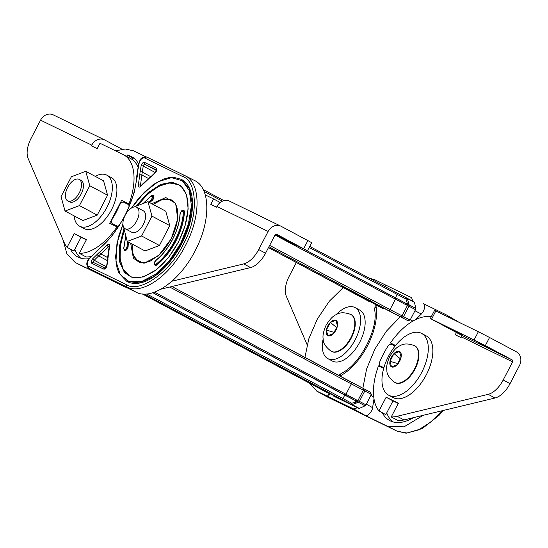 <?xml version="1.0" encoding="UTF-8"?>
<svg xmlns="http://www.w3.org/2000/svg" width="548" height="548" viewBox="0 0 548 548"><rect width="100%" height="100%" fill="white"/><g stroke="black" fill="none" stroke-linecap="round" stroke-linejoin="round"><path stroke-width="0.82" d="M181.367 179.367A57.841 30.483 118.1 0 1 181.484 179.429A57.841 30.483 118.1 0 1 181.669 243.826A57.841 30.483 118.1 0 1 127.033 281.494A57.841 30.483 118.1 0 1 126.917 281.425M178.497 184.738A51.752 27.27 -61.9 0 0 137.849 205.521M124.321 230.961A51.752 27.27 -61.9 0 0 129.78 276.055M183.717 210.411A3.041 1.603 118.1 0 1 183.84 210.466A3.041 1.603 118.1 0 1 184.416 211.912A45.662 24.064 118.1 0 1 156.81 264.951L155.906 264.273A2.452 1.295 118.1 0 1 154.331 263.424A2.452 1.295 118.1 0 1 155.646 260.581L156.242 260.231L155.646 260.581C168.531 250.854 179.628 229.619 180.114 213.775L181.703 210.857L183.333 211.795C182.799 229.509 170.359 253.361 155.906 264.273L156.577 264.828C171.14 253.724 183.635 229.722 184.19 211.795L183.333 211.795M155.091 265.266A3.041 1.603 -61.9 0 0 155.207 265.335A3.041 1.603 -61.9 0 0 156.81 264.951M124.567 250.381A3.041 1.603 -61.9 0 0 124.677 250.45A3.041 1.603 -61.9 0 0 126.136 250.176A3.041 1.603 -61.9 0 0 128.122 246.531L127.033 246.422A2.439 1.281 118.1 0 1 126.581 247.963A2.439 1.281 118.1 0 1 124.773 249.621A2.439 1.281 118.1 0 1 123.814 248.388L125.78 236.174M153.193 195.526A3.041 1.603 118.1 0 1 153.31 195.581A3.041 1.603 118.1 0 1 153.769 197.807A3.041 1.603 118.1 0 1 152.049 200.561A39.572 20.851 -61.9 0 0 149.638 202.596M128.547 242.134A39.572 20.851 -61.9 0 0 128.122 246.531M107.052 245.134L99.544 252.21A30.441 16.043 -61.9 0 0 97.243 254.306L92.831 258.642A3.041 1.603 -61.9 0 0 91.372 261.362A3.041 1.603 -61.9 0 0 91.913 263.362L103.62 269.068A3.041 1.603 -61.9 0 0 106.463 267.075A3.041 1.603 -61.9 0 0 106.99 265.547L109.573 246.367A3.041 1.603 -61.9 0 0 109.038 244.36A3.041 1.603 -61.9 0 0 107.052 245.134A1.521 0.603 -136.4 0 0 108.483 246.703L109.148 247.059M150.755 177.251L155.262 172.812A3.041 1.603 -61.9 0 0 156.221 171.497A3.041 1.603 -61.9 0 0 156.18 168.092L144.48 162.386A3.041 1.603 -61.9 0 0 142.494 163.16A3.041 1.603 -61.9 0 0 141.103 165.914L140.124 171.921A30.441 16.043 -61.9 0 0 139.754 174.956L138.349 185.012A3.041 1.603 -61.9 0 0 138.891 187.019A3.041 1.603 -61.9 0 0 140.877 186.238L150.906 176.703C149.94 177.394 145.165 181.299 140.911 185.799L140.377 186.197L140.72 186.272M136.678 176.62L138.63 163.962A56.93 29.996 118.1 0 0 131.424 156.536A56.93 29.996 118.1 0 0 127.129 154.981L126.862 156.523M137.685 174.216L134.096 193.019L126.52 213.008M99.044 248.874C118.539 233.188 135.253 201.082 136.678 176.607L139.062 163.523C140.24 159.564 142.042 157.687 144.46 157.886L182.402 176.388L184.594 175.483C200.897 182.47 201.26 216.124 185.361 245.682C170.277 275.644 142.117 295.386 126.615 286.864L126.109 284.528L88.166 266.027C86.557 264.266 87.05 261.745 89.639 258.478L111.641 236.483L124.04 217.844M88.166 266.027L88.571 268.315L97.982 273.596L75.288 262.526L66.972 254.121L63.13 240.093M126.232 287.371L136.123 292.194C151.68 300.742 179.943 280.925 195.074 250.861C211.035 221.2 210.665 187.43 194.307 180.415M125.348 287.173L75.288 262.526M113.84 281.329L97.982 273.596L88.666 268.362L126.615 286.864L136.123 292.194M88.982 258.725A56.93 29.996 118.1 0 1 77.83 256.991A56.93 29.996 118.1 0 1 70.384 249.114M115.546 150.837L125.293 149.008L133.719 150.871L145.617 156.673M119.457 205.233A4.569 2.404 118.1 0 1 123.725 202.239L128.116 204.377A4.569 2.404 118.1 0 1 128.157 204.397A4.569 2.404 118.1 0 1 128.999 206.843M119.115 205.973A38.052 20.05 118.1 0 1 116.265 212.145A38.052 20.05 118.1 0 1 112.84 218.029M119.361 225.276A4.569 2.404 118.1 0 1 116.868 225.982L112.484 223.837A4.569 2.404 118.1 0 1 112.443 223.817A4.569 2.404 118.1 0 1 112.429 218.734M156.016 260.41L155.646 260.581M132.534 159.776L132.835 158.023A56.93 29.996 118.1 0 1 134.116 158.351M132.835 158.023L127.129 154.981M80.837 258.218A56.93 29.996 118.1 0 1 74.823 249.251M143.679 294.036L150.193 297.365L143.98 294.05M109.49 246.326L109.244 246.079L109.223 246.682C108.018 252.662 107.614 258.711 107.614 259.875L107.99 259.403M128.986 203.938L121.635 200.356L109.689 223.303L117.039 226.886A54.793 28.873 118.1 0 1 79.323 253.32L86.481 239.579L74.22 233.599L67.062 247.34A54.793 28.873 118.1 0 1 64.102 242.36L28.133 158.482A21.31 11.227 118.1 0 1 31.126 138.295L40.566 120.17L91.776 145.145L91.413 145.843L97.181 148.652L99.996 143.254L123.074 154.509A54.793 28.873 118.1 0 1 123.567 154.762A54.793 28.873 118.1 0 1 128.986 203.938L129.965 204.459M123.567 154.762L130.417 158.413A54.793 28.873 118.1 0 1 138.117 167.106M129.876 204.685L128.485 204.007L128.253 204.452M116.93 226.214L116.669 226.708M91.132 256.519A54.793 28.873 118.1 0 1 86.173 256.978L79.323 253.32M86.351 239.825L81.063 237.25L73.912 250.998L67.062 247.34M74.22 233.599L81.063 237.25M117.039 226.886L117.984 227.393M121.635 200.356L128.485 204.007M122.06 149.22L104.689 139.952A10.652 9.056 -64 0 0 104.435 139.829A10.652 9.056 -64 0 0 91.776 145.145M53.471 114.984A10.652 9.056 116 0 0 53.225 114.854A10.652 9.056 116 0 0 40.566 120.17M275.911 234.284L287.96 240.716L275.589 234.434M171.976 281.199L243.716 263.91A21.31 11.227 -61.9 0 0 258.697 249.566L268.13 231.441L216.919 206.473L216.556 207.171L210.781 204.356L213.597 198.958L205.26 194.896M160.941 289.159L250.566 267.568A21.31 11.227 -61.9 0 0 265.547 253.224L274.98 235.099A1.521 1.295 116 0 1 276.822 234.359L307.442 250.785L275.021 235.024L406.205 304.894A1.226 0.575 -63 0 1 407.267 304.078L407.267 304.078A1.226 0.575 -63 0 1 407.274 304.085L395.409 297.9A1.226 0.644 -61.9 0 0 395.389 297.886L304.435 249.367L407.267 304.078M213.597 198.958L220.221 202.493M268.13 231.441A10.652 9.056 116 0 1 280.788 226.132A10.652 9.056 116 0 1 281.042 226.256L307.88 240.579L303.667 248.676M307.442 250.785L311.654 242.682L307.88 240.579M216.919 206.473A10.652 9.056 -64 0 1 229.578 201.157L280.788 226.132M153.44 204.63A35.01 18.447 118.1 0 1 171.64 200.061M138.692 261.828A35.01 18.447 118.1 0 1 132.349 244.161M95.256 176.367A28.921 15.241 118.1 0 1 106.826 175.155A28.921 15.241 118.1 0 1 106.915 207.356A28.921 15.241 118.1 0 1 79.597 226.187A28.921 15.241 118.1 0 1 74.165 215.905M106.826 175.155L111.388 177.593A28.921 15.241 118.1 0 1 111.484 209.788A28.921 15.241 118.1 0 1 84.166 228.626L79.597 226.187M79.2 179.395L81.138 180.429A12.179 6.418 118.1 0 1 81.179 193.985A12.179 6.418 118.1 0 1 69.671 201.917L67.733 200.883A12.179 6.418 118.1 0 1 67.699 187.327A12.179 6.418 118.1 0 1 79.2 179.395A12.179 6.418 118.1 0 1 79.234 192.951A12.179 6.418 118.1 0 1 67.733 200.883M79.433 205.596L65.061 211.049L61.034 196.629L71.384 176.751L85.755 171.298L89.776 185.717L79.433 205.596L97.236 215.097L82.864 220.549L65.061 211.049M85.755 171.298L103.558 180.799L107.579 195.218L97.236 215.097M89.776 185.717L107.579 195.218M125.204 215.22A12.179 6.418 118.1 0 1 136.705 207.295A12.179 6.418 118.1 0 1 136.747 220.851A12.179 6.418 118.1 0 1 125.239 228.783A12.179 6.418 118.1 0 1 125.204 215.22M136.705 207.295L143.323 210.822A12.179 6.418 118.1 0 1 143.364 224.379A12.179 6.418 118.1 0 1 131.863 232.311L125.239 228.783M134.048 206.966L147.939 201.691L151.96 216.118L141.617 235.989L127.246 241.442L123.43 226.619M147.939 201.691L165.743 211.192L169.77 225.612L159.42 245.49L145.056 250.943L127.246 241.442M141.617 235.989L159.42 245.49M151.96 216.118L169.77 225.612M307.113 344.719L286.309 296.221A21.31 11.227 118.1 0 1 289.31 276.034L296.365 262.478M450.771 318.272L446.517 314.963L423.371 303.64C425.07 304.941 425.097 307.442 423.44 311.12L421.33 314.018L414.946 310.785M357.467 407.76L353.624 408.952L317.039 391.231L308.408 382.538M400.156 316.902L386.402 331.184L374.777 349.24L366.612 369.01L362.845 388.244M385.689 285.07L411.589 297.667L412.863 301.29M374.01 398.896L372.585 407.657C372.482 411.411 366.934 417.206 365.167 415.411L326.861 396.731L316.162 390.772M304.75 358.221L308.819 338.815L317.347 319.018L329.321 301.208L343.301 287.515M369.284 278.172L375.01 279.864L385.429 284.939M382.305 412.74A56.93 29.996 -61.9 0 0 389.751 420.611A56.93 29.996 -61.9 0 0 413.569 417.631M353.624 408.952L365.167 415.411L387.45 426.276L404.034 426.837L423.303 415.281M415.665 319.594L421.33 314.018M392.95 344.295L392.574 344.863M381.264 366.482L381.004 367.133M395.067 346.083L391.519 344.35A4.569 2.404 -61.9 0 0 387.58 346.761A56.321 29.674 -61.9 0 0 379.928 361.454A4.569 2.404 -61.9 0 0 380.23 365.927A4.569 2.404 -61.9 0 0 380.271 365.948L380.23 365.927M383.895 367.715L380.271 365.948M442.12 410.747L430.413 422.344L418.35 429.988L406.945 433.023L397.163 431.208L359.193 412.692M410.294 319.724L412.843 321.101M370.886 395.43L373.736 396.93M329.677 394.019L328.327 396.622L327.711 396.437M386.737 412.877A56.93 29.996 -61.9 0 0 392.758 421.844M337.554 397.471L317.107 386.929L337.664 397.382M351.042 314.593A20.851 10.987 118.1 0 1 351.275 314.716A20.851 10.987 118.1 0 1 351.343 337.931A20.851 10.987 118.1 0 1 331.643 351.508A20.851 10.987 118.1 0 1 331.417 351.384M326.307 330.108L327.868 335.691L333.431 333.581L337.438 325.889L335.876 320.299L330.314 322.416L326.307 330.108A8.679 4.569 -61.9 0 0 327.868 335.691A8.679 4.569 -61.9 0 0 333.431 333.581A8.679 4.569 -61.9 0 0 335.986 329.999A8.679 4.569 -61.9 0 0 337.438 325.889A8.679 4.569 -61.9 0 0 335.876 320.299A8.679 4.569 -61.9 0 0 330.314 322.416A8.679 4.569 -61.9 0 0 327.759 325.992A8.679 4.569 -61.9 0 0 326.307 330.108L334.061 332.369M336.588 327.512L330.314 322.416M388.539 356.207A35.01 18.447 118.1 0 1 421.611 333.41A35.01 18.447 118.1 0 1 421.72 372.387A35.01 18.447 118.1 0 1 388.655 395.183A35.01 18.447 118.1 0 1 388.539 356.207M421.611 333.41L426.173 335.849A35.01 18.447 118.1 0 1 426.289 374.825A35.01 18.447 118.1 0 1 393.217 397.622L388.655 395.183M414.713 345.781A20.851 10.987 118.1 0 1 414.946 345.898A20.851 10.987 118.1 0 1 415.014 369.119A20.851 10.987 118.1 0 1 395.314 382.696A20.851 10.987 118.1 0 1 395.087 382.573M389.977 361.296L391.539 366.879L397.101 364.769L401.109 357.07L399.547 351.487L393.985 353.597L389.977 361.296A8.679 4.569 -61.9 0 0 391.539 366.879A8.679 4.569 -61.9 0 0 397.101 364.769A8.679 4.569 -61.9 0 0 399.656 361.187A8.679 4.569 -61.9 0 0 401.109 357.07A8.679 4.569 -61.9 0 0 399.547 351.487A8.679 4.569 -61.9 0 0 393.985 353.597A8.679 4.569 -61.9 0 0 391.43 357.18A8.679 4.569 -61.9 0 0 389.977 361.296L397.732 363.557M400.259 358.7L393.985 353.597M336.013 314.764A28.921 15.241 118.1 0 1 355.07 307.592A28.921 15.241 118.1 0 1 355.166 339.794A28.921 15.241 118.1 0 1 327.848 358.625A28.921 15.241 118.1 0 1 323.19 338.801M355.07 307.592L359.639 310.031A28.921 15.241 118.1 0 1 359.728 342.233A28.921 15.241 118.1 0 1 332.41 361.064L327.848 358.625M462.149 334.876L449.1 328.231L462.149 334.876M491.001 348.939L477.952 342.301L491.001 348.939M383.689 368.441L378.49 365.906A54.793 28.873 -61.9 0 0 378.983 410.966L386.135 397.225L398.403 403.205L391.245 416.946L398.095 420.604A54.793 28.873 -61.9 0 0 403.992 419.932L495.05 397.999A21.31 11.227 -61.9 0 0 510.03 383.648L519.463 365.53A10.652 9.056 -64 0 0 516.394 351.816L489.549 337.493L485.329 345.596L430.344 318.518L460.964 334.944A1.521 1.295 116 0 1 461.402 336.904L461.039 337.602L455.265 334.787L456.443 332.533M391.245 416.946A54.793 28.873 -61.9 0 0 397.142 416.281L488.2 394.341A21.31 11.227 -61.9 0 0 503.18 379.997L512.613 361.872L461.402 336.904M431.208 316.86A54.793 28.873 -61.9 0 0 390.436 342.959L395.567 345.459M378.983 410.966L385.833 414.624L392.985 400.876L386.135 397.225M392.985 400.876L398.266 403.451M395.437 345.624L390.436 342.959M474.157 339.829L478.37 331.732L435.818 310.983L431.598 319.08M430.344 318.518L434.564 310.415L435.818 310.983M478.37 331.732L489.549 337.493M512.613 361.872A1.521 1.295 -64 0 0 512.175 359.913L485.329 345.596M370.236 392.135L364.831 389.251A1.521 1.521 0 0 0 364.804 389.238L171.914 286.515L351.309 382.223A1.521 0.801 118.1 0 1 351.323 382.23A1.521 0.801 118.1 0 1 351.33 383.922L363.345 390.169A1.521 0.877 -63.2 0 1 364.804 389.238A1.521 0.877 -63.2 0 1 364.817 389.244A1.521 0.801 118.1 0 1 364.831 389.251L370.236 392.135L371.393 394.444L363.345 390.169L357.919 400.588A1.521 0.74 80.6 0 0 358.502 402.335L357.577 401.725L357.728 400.629L359.413 401.362A1.521 0.801 118.1 0 1 358.502 402.335L365.057 405.828L359.296 408.424A1.226 0.644 118.1 0 1 358.885 408.452L333.835 396.238A1.226 0.644 118.1 0 1 333.821 396.231A1.226 0.644 118.1 0 1 333.814 396.225M371.393 394.444L365.975 404.862A1.521 0.801 118.1 0 1 365.057 405.828M358.043 402.403L352.152 404.616A1.226 0.569 -98.4 0 1 351.713 403.225L357.577 401.725M357.611 401.698L355.995 400.917L355.474 401.924M169.729 287.042L351.33 383.922L345.952 394.252L357.728 400.629M356.755 399.882A1.226 0.575 117 0 0 356.693 401.252L152.919 292.687M327.512 392.478L341.61 399.485L328.403 392.437L314.251 385.539L327.457 392.58M359.296 408.424L352.152 404.616A1.226 0.644 118.1 0 1 351.741 404.636L341.767 399.451A1.226 0.644 -61.9 0 0 342.918 398.649L344.754 395.115L355.995 400.917M344.754 395.115L152.817 292.721M268.917 246.737L388.601 310.586A1.521 0.801 -61.9 0 0 390.025 309.586L402.04 315.833A1.521 0.877 116.8 0 0 402.109 317.607L407.527 320.498L410.096 320.107L402.04 315.833L407.465 305.421A1.521 0.767 -26.5 0 1 409.219 304.907L408.192 304.489L407.383 305.236L408.959 306.195A1.521 0.801 -61.9 0 0 409.219 304.907L415.774 308.408L414.5 302.38A1.226 0.644 -61.9 0 0 414.288 302.051A1.226 0.644 -61.9 0 0 414.274 302.044L407.15 298.242M410.096 320.107L415.514 309.695A1.521 0.801 -61.9 0 0 415.774 308.408M384.991 308.819L364.81 298.304M409.014 304.503L407.356 298.564A1.226 0.589 152.6 0 0 405.972 298.996L407.102 302.736L408.192 304.489M408.192 304.53L407.301 304.099M406.205 304.894L407.383 305.236M354.433 292.618L358.289 294.625A1.521 0.801 118.1 0 1 358.289 294.625L407.589 320.525L341.904 286.508L383.134 308.606L375.599 304.935L383.189 308.634L384.655 308.887M354.309 293.18L355.2 293.468M364.975 298.379L365.865 298.667M358.433 295.194L365.036 298.407M370.133 300.893L370.633 300.681M399.985 316.819L400.485 316.607M131.691 207.884L144.343 192.204L158.249 181.655L171.517 177.655L182.354 180.751L189.3 190.519L191.416 205.644L188.409 224.07L180.696 243.319L169.14 260.978L155.427 274.349L141.459 281.583L129.17 281.672L120.265 274.603L115.984 261.355L116.923 243.771L122.944 224.29M131.513 207.987L138.603 198.321L153.173 184.608L163.551 179.045L169.188 177.559L173.449 177.285L181.258 179.306L189.403 188.519L192.293 203.952L189.505 223.303L181.436 243.702L168.962 262.519L154.159 276.315L139.336 282.946L126.8 281.371L119.122 273.308L117.046 268.013L115.559 256.882L118.272 237.387L122.93 224.077M135.972 206.233L147.768 192.958L160.701 184.395L172.209 182.169L180.765 185.621L186.526 194.65L188.149 208.918L185.06 225.899L178.388 242.189L168.709 257.231L156.29 269.808L143.357 276.946L132.431 277.617L124.506 272.699L119.683 261.978L119.437 246.401L123.814 229.139M137.411 205.692L147.823 194.054L158.886 186.204L169.442 182.964L178.388 184.676C183.792 187.642 186.957 193.574 187.882 202.459C188.772 214.563 185.58 227.79 178.299 242.154C171.613 254.758 163.557 264.451 154.146 271.219C143.288 277.925 135.13 279.521 129.671 276L123.286 269.554L120.094 259.06L120.409 245.586L124.204 230.53M130.657 243.264L133.445 258.533L144.021 263.293L158.434 255.765L171.277 238.757L177.716 218.94L175.634 203.308L165.784 197.54L151.748 203.726M152.981 204.383L162.962 199.171L171.421 199.938C174.394 201.52 176.353 204.623 177.312 209.233L177.415 219.816C176.538 226.016 174.449 232.311 171.154 238.702C167.866 244.97 163.948 250.278 159.4 254.628L150.419 261.006C144.535 263.204 140.548 263.444 138.466 261.711L133.116 255.108L131.89 243.922M183.84 210.466L184.416 211.912M143.288 203.459L151.056 196.061L152.803 196.773L151.33 199.739L148.611 202.054M151.481 195.841L151.056 196.061L151.481 195.841M123.814 248.388L123.869 248.881L123.814 248.388M125.725 235.976L123.663 248.607L124.444 250.333A3.041 1.603 -61.9 0 0 125.91 250.052A3.041 1.603 -61.9 0 0 127.321 248.347A3.041 1.603 -61.9 0 0 127.889 246.408L128.314 242.011M127.52 241.586L127.033 246.422M149.412 202.479L151.817 200.445L151.33 199.739M153.31 195.581L153.666 196.732L152.049 200.561M181.703 210.857L182.155 210.624M153.666 196.732L152.803 196.773M126.109 284.528C139.254 293.858 170.407 272.02 183.148 244.545C198.376 218.289 197.972 181.059 182.402 176.388M156.632 170.058L155.337 172.339A1.521 0.658 45.5 0 0 155.262 172.812M103.62 269.068A1.521 1.295 -64 0 1 105.175 268.225M144.46 157.886L146.631 156.975C139.761 156.584 140.103 160.879 138.63 163.962L139.062 163.523M89.639 258.478L97.236 250.511M146.645 156.981L184.594 175.483M75.535 262.65L85.57 267.739M116.868 225.982L118.382 226.783M155.207 265.335L154.968 265.211A3.041 1.603 -61.9 0 0 156.338 264.985M156.358 170.449L144.919 164.345L156.406 169.948M155.337 172.339L150.878 176.73L142.254 172.12L143.234 166.106A1.521 0.801 118.1 0 1 143.925 164.729A1.521 0.801 118.1 0 1 144.919 164.345A1.521 1.295 -64 0 1 144.48 162.386M141.103 165.914A1.521 0.706 -170.7 0 1 143.234 166.106L155.187 172.483M148.59 178.573L141.898 175.004A28.921 15.241 118.1 0 1 142.254 172.12A1.521 0.706 9.3 0 0 140.124 171.921M141.096 185.608L140.466 185.272L141.898 175.004A1.521 0.822 4.6 0 0 139.754 174.956M140.548 186.114A1.521 0.801 118.1 0 1 140.466 185.272A1.521 0.651 11.1 0 0 138.349 185.012M105.209 268.205L93.756 262.622A1.521 1.295 -64 0 0 93.722 262.602L105.209 268.205M93.735 262.608A1.521 0.801 118.1 0 1 93.489 261.601A1.521 0.801 118.1 0 1 94.215 260.266L98.626 255.923A28.921 15.241 118.1 0 1 100.811 253.93L108.483 246.703A1.521 0.801 118.1 0 1 109.264 246.271M106.367 266.746L94.215 260.266A1.521 0.658 45.5 0 1 92.831 258.642M107.483 260.649L98.626 255.923A1.521 0.658 45.5 0 1 97.243 254.306M107.744 257.629L100.811 253.93A1.521 0.788 -130 0 1 99.544 252.21M91.913 263.362A1.521 1.295 -64 0 1 93.722 262.602M109.223 246.682A1.521 0.651 11.1 0 1 109.573 246.367M106.99 265.547A1.521 0.706 -170.7 0 0 106.627 265.91L107.62 259.827M156.406 169.901A1.521 1.295 -64 0 1 156.18 168.092M140.877 186.238A1.521 0.603 -136.4 0 1 140.911 185.799M258.697 249.566L265.547 253.224M243.716 263.91L250.566 267.568M376.161 305.209A3.747 1.973 -61.9 0 0 376.092 306.606A48.525 25.571 118.1 0 1 339.945 376.038A3.747 1.973 -61.9 0 0 339.835 376.099M386.265 285.316L385.484 286.816M326.861 396.731L317.039 391.231M455.874 320.203L458.738 322.156M387.45 426.276L397.211 431.228M366.338 404.164L372.585 407.657M341.973 372.948A6.09 4.117 62.7 0 0 341.726 373.065A6.09 4.117 62.7 0 0 339.945 376.038M374.668 310.141A6.09 4.233 -8.7 0 1 374.64 309.969A6.09 4.233 -8.7 0 1 376.092 306.606M350.884 337.684A20.851 10.987 118.1 0 1 331.191 351.268C325.601 346.973 322.943 342.932 323.224 339.15C322.464 336.006 323.423 331.369 326.087 325.238C329.793 319.244 333.239 315.682 336.424 314.552C339.911 312.23 344.706 312.202 350.816 314.47A20.851 10.987 118.1 0 1 350.884 337.684M414.555 368.873A20.851 10.987 118.1 0 1 394.861 382.456C389.272 378.161 386.614 374.12 386.895 370.338C386.135 367.187 387.094 362.55 389.765 356.426C393.464 350.432 396.91 346.87 400.095 345.74C403.581 343.418 408.383 343.391 414.494 345.658A20.851 10.987 118.1 0 1 414.555 368.873M510.03 383.648L503.18 379.997M495.05 397.999L488.2 394.341M403.992 419.932L397.142 416.281M512.175 359.913L460.964 334.944M364.831 389.251A1.521 0.801 118.1 0 1 364.838 390.95L359.413 401.362L365.975 404.862M326.533 392.272L142.343 293.94L322.464 390.039A1.226 0.644 118.1 0 1 322.457 390.032L326.69 392.423A1.226 0.644 118.1 0 1 326.677 392.416A1.226 0.644 118.1 0 1 326.663 392.409A1.226 1.226 0 0 1 326.355 392.169A1.226 1.212 110.1 0 0 326.69 392.423L326.677 392.416M358.885 408.452L351.741 404.636A1.226 0.678 -63.1 0 1 351.713 403.225L146.693 293.961M304.606 379.785L306.298 380.689M309.127 382.196L167.654 306.722L310.771 383.086M310.901 383.278L297.16 375.812M154.543 292.139L345.952 394.252A1.226 0.644 118.1 0 1 344.808 395.06M309.12 382.196L311.654 383.264M304.661 380.237L158.208 301.893M351.337 382.237L364.79 389.231M296.79 376.181L155.55 300.599M341.767 399.451L144.213 294.057M153.563 299.626L167.654 306.722L155.324 300.708M388.601 310.586L402.109 317.607A1.521 0.801 -61.9 0 0 403.534 316.614L408.959 306.195L415.514 309.695M414.288 302.051L407.137 298.242A1.226 0.644 -61.9 0 0 407.13 298.235A1.226 0.644 -61.9 0 1 407.356 298.564L414.5 302.38M309.168 247.463L397.177 294.413A1.226 0.644 118.1 0 0 397.17 293.05L309.723 246.401L397.17 293.05A1.226 0.644 118.1 0 1 397.17 293.05L407.116 298.228A1.226 1.226 0 0 1 407.137 298.242A1.226 0.678 116.9 0 0 407.116 298.228A1.226 0.678 116.9 0 0 405.972 298.996L397.177 294.413L395.368 297.879M370.147 302.023A1.521 0.801 -61.9 0 0 370.16 302.03A1.521 0.801 -61.9 0 0 370.174 302.037A1.521 1.5 -68.4 0 1 369.742 301.695M369.729 301.688A1.521 1.521 0 0 0 370.16 302.03L268.472 247.6L364.632 298.9A1.521 0.801 -61.9 0 0 364.632 298.9A1.521 0.801 -61.9 0 0 364.646 298.907M269.637 245.36L390.025 309.586L395.403 299.256A1.226 0.644 -61.9 0 0 395.403 297.893M406.582 303.736L407.102 302.736M407.102 298.222L397.184 293.057M347.638 289.433A1.521 0.801 118.1 0 1 347.624 289.426L358.447 295.194M223.954 200.643L203.192 189.567L223.954 200.643M204.027 191.375L222.406 201.178M153.084 195.458L151.138 195.828L143.076 203.541M183.614 210.343L181.806 210.603L179.963 213.987C179.497 229.598 168.496 250.683 155.796 260.293L154.187 263.663L154.968 265.211M106.627 265.91L105.428 268.315M89.721 257.903C86.269 261.554 85.878 265.026 88.571 268.315M146.631 156.975L184.573 175.476M184.834 175.607L194.554 180.539M53.225 114.854L104.435 139.829M446.517 314.963L458.82 322.197M443.407 410.438L439.099 415.274L422.213 428.605L406.184 433.201L397.184 431.214L359.241 412.713M328.869 393.587L327.485 396.259M338.691 375.49L341.726 373.065C359.68 365.126 378.709 328.464 374.64 309.969L375.243 304.743M385.436 284.926L384.675 286.385M331.643 351.508L331.191 351.268M351.275 314.716L350.816 314.47M395.314 382.696L394.861 382.456M414.946 345.898L414.494 345.658M153.55 299.626L152.741 299.249L153.077 299.092M353.337 292.707L354.364 293.207M364.632 298.9L370.044 301.873M343.767 287.419L347.624 289.426"/></g></svg>
